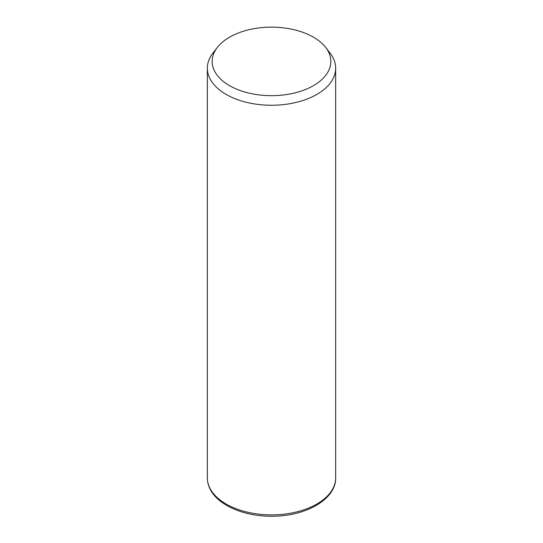 <?xml version="1.0" encoding="UTF-8"?>
<svg xmlns="http://www.w3.org/2000/svg" width="543" height="543" viewBox="0 0 543 543"><rect width="100%" height="100%" fill="white"/><g stroke="black" fill="none" stroke-linecap="round" stroke-linejoin="round"><path stroke-width="0.81" d="M325.671 47.424L330.063 53.092A64.155 37.039 180 0 1 333.056 57.789A64.155 37.039 180 0 1 335.655 68.214A64.155 37.039 180 0 1 280.622 104.88A64.155 37.039 180 0 1 209.944 78.64A64.155 37.039 180 0 1 207.345 68.214A64.155 37.039 180 0 1 212.937 53.092L217.329 47.424A59.343 34.263 180 0 1 271.5 27.15A59.343 34.263 180 0 1 325.671 47.424A59.343 34.263 180 0 1 328.44 51.768A59.343 34.263 180 0 1 288.204 94.285A59.343 34.263 180 0 1 214.56 71.058A59.343 34.263 180 0 1 217.329 47.424M335.655 68.214L335.655 477.84A64.155 37.039 180 0 1 280.622 514.506A64.155 37.039 180 0 1 209.944 488.272A64.155 37.039 180 0 1 207.345 477.84L207.345 68.214M335.655 477.84C336.131 499.424 305.356 516.556 271.744 516.237C244.343 516.468 218.13 505.472 210.161 489.202C208.295 485.537 207.358 481.75 207.345 477.84"/></g></svg>

